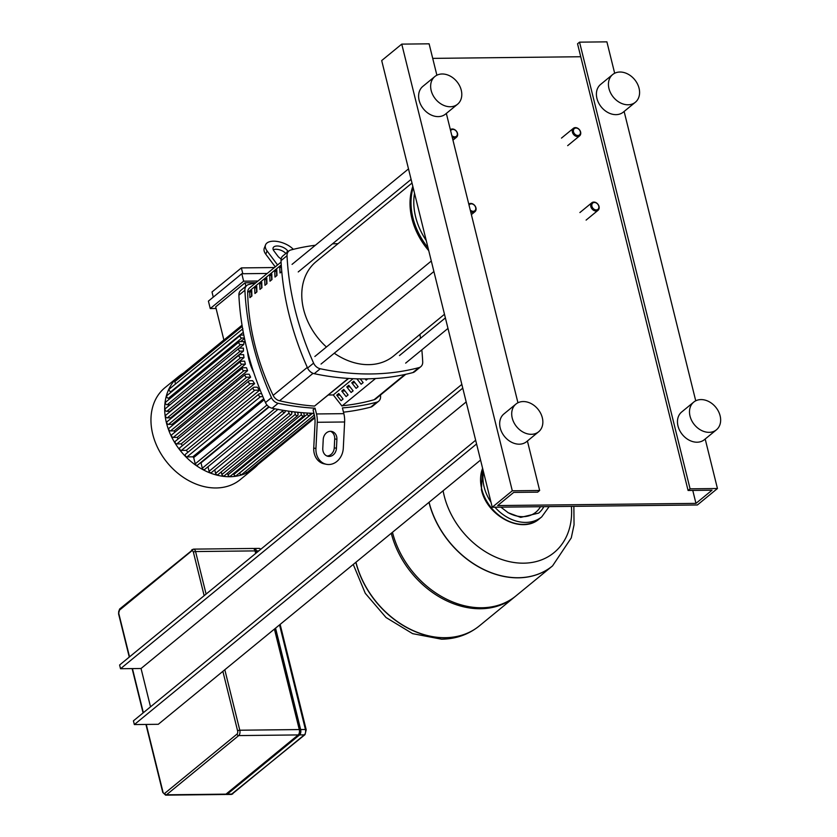 <?xml version="1.0" encoding="UTF-8"?>
<svg xmlns="http://www.w3.org/2000/svg" width="837" height="837" viewBox="0 0 837 837"><rect width="100%" height="100%" fill="white"/><g stroke="black" fill="none" stroke-linecap="round" stroke-linejoin="round"><path stroke-width="1.26" d="M462.756 388.138L461.836 384.413L119.607 665.007L120.528 668.732L462.756 388.138M476.577 443.966L475.657 440.241L133.428 720.845L134.349 724.57L476.577 443.966M466.178 401.927L141.045 668.501L120.528 668.732M150.524 706.826L141.045 668.501M480.564 460.057L158.287 724.298L134.349 724.57M255.693 553.435L255.055 550.892A4.07 2.208 -90.6 0 0 253.004 548.465L193.514 549.124A4.07 2.208 -90.6 0 1 195.565 551.552A1.632 0.544 166.1 0 0 193.399 552.221L204.155 595.693M164.753 793.33A1.632 1.255 50.7 0 0 166.479 794.805L238.702 735.587A1.632 1.255 -129.3 0 1 236.965 734.122L164.753 793.33A2.438 1.329 89.4 0 1 162.995 792.084A1.632 0.544 166.1 0 0 162.776 792.461L165.611 795.15L225.101 794.491A4.07 2.208 -90.6 0 0 225.98 794.146L298.192 734.928A4.07 2.208 -90.6 0 0 299.28 729.561L274.41 629.089M275.551 628.148L300.64 729.55A4.07 2.208 89.4 0 1 299.562 734.917L227.34 794.125A4.07 2.208 89.4 0 1 226.471 794.48A4.07 2.208 89.4 0 1 225.781 794.282M253.695 548.664A4.07 2.208 89.4 0 1 254.375 548.455A4.07 2.208 89.4 0 1 256.425 550.882L256.833 552.504M255.149 551.238A4.07 2.208 89.4 0 1 255.996 553.027L256.028 553.163M299.384 732.427A4.07 2.208 89.4 0 0 299.479 728.724L274.745 628.807M596.038 211.008A4.886 3.766 50.7 0 0 598.026 210.317A4.886 3.766 50.7 0 0 598.581 205.274A4.886 3.766 50.7 0 0 593.82 202.073A4.886 3.766 50.7 0 0 591.832 202.763A4.886 3.766 50.7 0 0 591.288 207.796A4.886 3.766 50.7 0 0 596.038 211.008M596.258 209.93A4.07 3.139 -129.3 0 1 591.916 206.247A4.07 3.139 -129.3 0 1 594.406 202.481A4.07 3.139 -129.3 0 1 598.748 206.174A4.07 3.139 -129.3 0 1 596.258 209.93M577.614 136.557A4.886 3.766 50.7 0 0 579.602 135.866A4.886 3.766 50.7 0 0 580.156 130.823A4.886 3.766 50.7 0 0 575.406 127.622A4.886 3.766 50.7 0 0 573.408 128.312A4.886 3.766 50.7 0 0 572.864 133.355A4.886 3.766 50.7 0 0 577.614 136.557M577.833 135.479A4.07 3.139 -129.3 0 1 573.491 131.796A4.07 3.139 -129.3 0 1 575.992 128.04A4.07 3.139 -129.3 0 1 580.323 131.723A4.07 3.139 -129.3 0 1 577.833 135.479M470.666 211.74A4.886 3.766 50.7 0 0 472.947 212.368A4.886 3.766 50.7 0 0 474.945 211.677A4.886 3.766 50.7 0 0 475.489 206.634A4.886 3.766 50.7 0 0 470.739 203.433A4.886 3.766 50.7 0 0 468.772 204.102M469.044 205.191A4.07 3.139 -129.3 0 1 471.325 203.851A4.07 3.139 -129.3 0 1 475.667 207.534A4.07 3.139 -129.3 0 1 473.167 211.29A4.07 3.139 -129.3 0 1 470.237 210.014M452.242 137.299A4.886 3.766 50.7 0 0 454.533 137.917A4.886 3.766 50.7 0 0 456.521 137.226A4.886 3.766 50.7 0 0 457.065 132.194A4.886 3.766 50.7 0 0 452.315 128.982A4.886 3.766 50.7 0 0 450.348 129.651M450.62 130.739A4.07 3.139 -129.3 0 1 452.901 129.4A4.07 3.139 -129.3 0 1 457.243 133.083A4.07 3.139 -129.3 0 1 454.742 136.85A4.07 3.139 -129.3 0 1 451.813 135.563M355.955 562.223A83.836 64.595 50.7 0 0 408.749 628.461A83.836 64.595 50.7 0 0 479.434 625.835A83.836 64.595 -129.3 0 1 408.749 628.461A83.836 64.595 -129.3 0 1 355.955 562.223M428.973 502.357A83.836 64.595 50.7 0 0 481.767 568.595A83.836 64.595 50.7 0 0 552.451 565.969A83.836 64.595 -129.3 0 1 481.767 568.595A83.836 64.595 -129.3 0 1 428.973 502.357M552.504 565.927A83.836 64.595 -129.3 0 1 552.451 565.969L515.948 595.902A83.836 64.595 -129.3 0 1 445.253 598.528A83.836 64.595 -129.3 0 1 392.469 532.29M515.341 596.394A83.836 64.595 -129.3 0 1 514.745 596.886A83.836 64.595 -129.3 0 1 444.049 599.512A83.836 64.595 -129.3 0 1 391.266 533.274M571.389 506.375A74.535 57.429 -129.3 0 1 523.648 563.175A74.535 57.429 -129.3 0 1 444.165 495.703A74.535 57.429 -129.3 0 1 443.108 490.764M183.272 373.239A59.417 45.784 50.7 0 0 178.7 376.42A59.417 45.784 50.7 0 0 166.458 422.926A59.417 45.784 50.7 0 0 203.799 470.101A59.417 45.784 50.7 0 0 254.04 468.312A59.417 45.784 50.7 0 0 258.058 464.462M178.7 376.42L164.973 387.667A59.417 45.784 50.7 0 0 152.732 434.173A59.417 45.784 50.7 0 0 190.083 481.348A59.417 45.784 50.7 0 0 240.324 479.57L254.04 468.312M244.488 338.441L240.637 341.601M170.089 404.752L167.159 404.784L240.585 344.593A1.632 1.255 50.7 0 1 239.853 341.611L244.184 341.569A53.317 41.076 50.7 0 0 243.724 344.551L239.309 348.171M169.995 411.302L166.814 411.333L240.24 351.132A1.632 1.255 50.7 0 1 239.497 348.161L243.441 348.108A53.317 41.076 50.7 0 0 243.421 351.101L169.995 411.302A53.317 41.076 50.7 0 0 170.016 411.741M170.581 417.83L167.295 417.862L240.711 357.671A1.632 1.255 50.7 0 1 239.978 354.689L243.63 354.647A53.317 41.076 50.7 0 0 243.996 357.629L170.581 417.83A53.317 41.076 50.7 0 0 170.717 418.709M245.387 364.158L241.956 364.189A1.632 1.255 -129.3 0 1 241.213 361.218L244.655 361.176A53.317 41.076 50.7 0 0 245 362.662A53.317 41.076 50.7 0 0 245.387 364.158L171.972 424.349A53.317 41.076 50.7 0 0 172.317 425.541M241.799 273.741L243.64 281.18L210.254 308.55L208.413 301.111L241.799 273.741L267.223 273.458M213.268 297.125L212.002 291.977L241.37 267.903L242.814 273.73M245.9 286.233L245.053 282.791L215.684 306.865L223.897 340.052L242.039 325.174M274.442 267.537L241.37 267.903M210.254 308.55L216.082 308.487M257.984 281.023L243.64 281.18M245.053 282.791L255.986 282.665M247.595 370.665L243.944 370.707A1.632 1.255 -129.3 0 1 243.201 367.736L246.486 367.694A53.317 41.076 50.7 0 0 247.595 370.665L174.169 430.867A53.317 41.076 50.7 0 0 174.766 432.3M250.629 377.173L246.695 377.215A1.632 1.255 -129.3 0 1 245.952 374.244L249.133 374.202A53.317 41.076 50.7 0 0 250.629 377.173L177.214 437.374A53.317 41.076 50.7 0 0 178.103 438.986M254.605 383.67L250.273 383.723A1.632 1.255 -129.3 0 1 249.531 380.741L252.669 380.709A53.317 41.076 50.7 0 0 254.605 383.67L181.179 443.872A53.317 41.076 50.7 0 0 182.435 445.629M259.679 390.157L254.783 390.209A1.632 1.255 -129.3 0 1 254.05 387.228L257.21 387.196A53.317 41.076 50.7 0 0 259.679 390.157L186.253 450.348A53.317 41.076 50.7 0 0 187.969 452.221M263.728 398.653L192.792 456.824A53.317 41.076 50.7 0 0 193.682 457.577L264.21 399.751M200.618 462.631A53.317 41.076 50.7 0 0 200.995 462.871L269.179 406.96M282.278 410.161L282.508 411.082A1.632 1.255 50.7 0 0 285.239 411.061L285.699 410.716M291.621 412.578L292.699 411.699M297.773 413.154L298.725 412.369M303.695 412.798L304.145 414.639A1.632 1.255 -129.3 0 1 303.81 415.916L230.395 476.117A1.632 1.255 -129.3 0 1 227.988 474.872L227.559 473.104M300.891 412.568L301.414 414.671A1.632 1.255 -129.3 0 0 303.81 415.916M268.823 406.719L197.626 465.09A1.632 1.255 -129.3 0 1 195.23 463.844L193.682 457.577M276.482 409.115A1.632 1.255 50.7 0 0 277.894 409.377M278.135 409.241L204.709 469.431A1.632 1.255 -129.3 0 1 202.313 468.197L200.995 462.871M284.904 412.327L211.489 472.528A1.632 1.255 -129.3 0 1 209.083 471.283L207.963 466.764M288.524 411.134L289.027 413.154A1.632 1.255 50.7 0 0 291.757 413.122L291.36 411.522M291.422 414.399L218.007 474.6A1.632 1.255 -129.3 0 1 215.601 473.355L214.743 469.86M294.729 411.94L295.325 414.325A1.632 1.255 50.7 0 0 298.056 414.305L297.553 412.243M297.721 415.57L224.306 475.772A1.632 1.255 -129.3 0 1 221.899 474.527L221.261 471.932M309.795 413.175L310.035 414.169A1.632 1.255 -129.3 0 1 309.7 415.445L236.285 475.636A1.632 1.255 -129.3 0 1 233.879 474.391L233.649 473.449M309.7 415.445A1.632 1.255 -129.3 0 1 307.305 414.2L307.012 413.028M314.335 414.995L241.966 474.338A1.632 1.255 -129.3 0 1 239.56 473.093L239.539 472.968M314.157 414.252A1.632 1.255 -129.3 0 1 313.153 413.321M314.712 416.962L247.428 472.131A1.632 1.255 -129.3 0 1 245.346 471.566M314.848 417.893L252.638 468.908A1.632 1.255 -129.3 0 1 251.288 468.971M179.725 376.608A1.632 1.255 -129.3 0 1 180.112 375.834L223.866 339.948M175.477 384.016L174.87 381.588A1.632 1.255 -129.3 0 1 175.215 380.312L242.081 325.488M192.792 456.824L187.038 456.887A1.632 1.255 -129.3 0 1 185.636 454.135L259.051 393.934A1.632 1.255 -129.3 0 1 259.721 393.704L261.636 393.683M186.253 450.348L181.367 450.411A1.632 1.255 -129.3 0 1 179.965 447.659L253.381 387.458M181.179 443.872L176.848 443.913A1.632 1.255 -129.3 0 1 175.446 441.172L248.871 380.971M177.214 437.374L173.269 437.416A1.632 1.255 -129.3 0 1 171.867 434.675L245.293 374.474M174.169 430.867L170.518 430.909A1.632 1.255 -129.3 0 1 169.116 428.157L242.542 367.966M171.972 424.349L168.53 424.39A1.632 1.255 -129.3 0 1 167.128 421.649L240.554 361.448M167.295 417.862A1.632 1.255 -129.3 0 1 165.893 415.121L239.309 354.919M166.814 411.333A1.632 1.255 -129.3 0 1 165.412 408.582L238.838 348.391M167.159 404.784A1.632 1.255 -129.3 0 1 165.768 402.042L239.183 341.841M170.434 398.213L168.457 398.234A1.632 1.255 -129.3 0 1 167.055 395.482L240.47 335.292A1.632 1.255 50.7 0 0 241.872 338.033L244.404 338.012M171.721 391.664L170.894 391.664A1.632 1.255 -129.3 0 1 169.492 388.923L242.918 328.721M242.678 329.004A1.632 1.255 50.7 0 0 243.002 330.803M243.797 335.03L241.14 335.062A1.632 1.255 50.7 0 0 240.47 335.292M240.585 344.593L243.724 344.551M240.24 351.132L243.421 351.101M240.711 357.671L243.996 357.629M262.881 396.654L260.453 396.686A1.632 1.255 -129.3 0 1 259.051 393.934M342.333 405.746A264.534 203.82 50.7 0 0 374.087 399.741A8.14 6.267 50.7 0 0 375.886 398.799L405.767 374.296M251.927 295.995L249.918 297.637A232.989 179.526 -129.3 0 1 249.708 292.04L251.717 290.397A232.989 179.526 50.7 0 0 251.927 295.995M251.749 291.789L249.708 292.04M251.466 292.019A230.96 177.957 50.7 0 0 251.602 296.256M256.938 291.883L254.929 293.525A232.989 179.526 -129.3 0 1 254.72 287.928L256.729 286.285A232.989 179.526 50.7 0 0 256.938 291.883M256.771 287.677L254.72 287.928M256.478 287.907A230.96 177.957 50.7 0 0 256.624 292.144M261.95 287.771L259.951 289.414A232.989 179.526 -129.3 0 1 259.742 283.816L261.74 282.174A232.989 179.526 50.7 0 0 261.95 287.771M261.782 283.565L259.742 283.816M261.5 283.795A230.96 177.957 50.7 0 0 261.636 288.033M266.972 283.659L264.963 285.302A232.989 179.526 -129.3 0 1 264.754 279.704L266.762 278.062A232.989 179.526 50.7 0 0 266.972 283.659M266.794 279.453L264.754 279.704M266.511 279.684A230.96 177.957 50.7 0 0 266.647 283.921M271.983 279.548L269.974 281.19A232.989 179.526 -129.3 0 1 269.765 275.593L271.774 273.95A232.989 179.526 50.7 0 0 271.983 279.548M271.816 275.342L269.765 275.593M271.523 275.572A230.96 177.957 50.7 0 0 271.669 279.809M276.995 275.436L274.996 277.078A232.989 179.526 -129.3 0 1 274.787 271.481L276.785 269.838A232.989 179.526 50.7 0 0 276.995 275.436M276.827 271.23L274.787 271.481M276.545 271.46A230.96 177.957 50.7 0 0 276.681 275.697M281.766 271.523L280.008 272.967A232.989 179.526 -129.3 0 1 279.799 267.369L281.337 266.114M281.42 267.348L279.799 267.369M281.63 270.016A230.96 177.957 50.7 0 0 281.692 271.586M281.086 262.086L249.593 287.907A8.14 6.267 50.7 0 0 247.679 292.479A232.989 179.526 50.7 0 0 273.144 395.388A8.14 6.267 50.7 0 0 279.568 400.787A264.534 203.82 50.7 0 0 314.555 406.091L348.286 378.429M378.659 401.226A8.14 6.267 -129.3 0 1 376.755 402.199L370.728 407.127A8.14 6.267 50.7 0 0 372.643 406.165L378.659 401.226A8.14 6.267 -129.3 0 0 380.573 396.435A276.995 213.425 50.7 0 0 380.5 395.022M315.078 408.205L313.069 409.858L314.252 414.608A16.28 8.83 89.4 0 1 315.015 422.936L313.739 448.046L315.936 448.486L317.265 422.287A16.28 8.83 -90.6 0 0 316.501 413.959L315.078 408.205A276.995 213.425 50.7 0 1 278.125 403.288A8.14 6.267 -129.3 0 1 271.481 397.648L265.465 402.576A8.14 6.267 50.7 0 0 272.109 408.226L278.125 403.288M370.728 407.127A276.995 213.425 -129.3 0 1 343.484 412.17M313.938 413.342A276.995 213.425 -129.3 0 1 272.109 408.226M315.936 448.486A16.28 13.591 101.2 0 0 326.44 464.305A16.28 13.591 101.2 0 0 343.296 448.182L344.624 421.984A16.28 8.83 89.4 0 0 343.85 413.656L342.427 407.901A276.995 213.425 50.7 0 0 376.755 402.199M246.821 285.48L240.805 290.418A8.14 6.267 50.7 0 0 238.89 295.199L244.906 290.272A8.14 6.267 -129.3 0 1 246.821 285.48A8.14 6.267 -129.3 0 1 248.735 284.517A276.995 213.425 50.7 0 1 255.819 282.801M288.943 250.943L282.927 255.871A8.14 6.267 50.7 0 0 281.012 260.663L287.028 255.724A8.14 6.267 -129.3 0 1 288.943 250.943A8.14 6.267 -129.3 0 1 290.857 249.97A276.995 213.425 50.7 0 1 315.371 245.251M287.028 255.724A276.995 213.425 50.7 0 0 313.603 363.112L307.587 368.039A276.995 213.425 -129.3 0 1 281.012 260.663M412.861 372.591A8.14 6.267 50.7 0 0 414.775 371.628L420.791 366.69A8.14 6.267 -129.3 0 1 418.877 367.652L412.861 372.591A276.995 213.425 -129.3 0 1 314.231 373.679L320.247 368.751A8.14 6.267 -129.3 0 1 313.603 363.112M307.587 368.039A8.14 6.267 50.7 0 0 314.231 373.679M320.247 368.751A276.995 213.425 50.7 0 0 418.877 367.652M421.838 349.845A276.995 213.425 50.7 0 1 422.706 361.898A8.14 6.267 -129.3 0 1 420.791 366.69M420.509 338.305A276.995 213.425 50.7 0 0 419.944 334.402M338.022 243.682A276.995 213.425 50.7 0 0 332.509 243.839M265.465 402.576A276.995 213.425 -129.3 0 1 238.89 295.199M244.906 290.272A276.995 213.425 50.7 0 0 271.481 397.648M336.736 395.148L338.744 393.505L343.086 399.05L341.077 400.693L336.736 395.148L340 395.106M342.448 398.245L342.72 399.343M341.747 391.036L343.756 389.393L348.098 394.938L346.089 396.581L341.747 391.036L345.011 390.994M347.47 394.133L347.742 395.231M346.769 386.924L348.767 385.282L353.12 390.827L351.111 392.469L346.769 386.924L350.033 386.882M352.482 390.021L352.754 391.12M351.781 382.812L353.789 381.159L358.131 386.715L356.123 388.358L351.781 382.812L355.045 382.771M357.493 385.909L357.765 387.008M360.234 378.889L363.143 382.603L361.134 384.246L356.897 378.826M362.515 381.798L362.787 382.896M367.736 378.837L366.156 380.134L365.173 378.889M353.099 378.69L333.283 394.938L328.46 394.991M348.631 378.45L314.555 406.091M375.551 378.502L341.967 406.039L333.283 394.938M323.228 439.477L322.779 448.412A8.14 6.79 101.2 0 0 328.031 456.322A8.14 6.79 101.2 0 0 336.453 448.255L336.903 439.331A8.14 6.79 101.2 0 0 331.651 431.421A8.14 6.79 101.2 0 0 323.228 439.477M330.531 431.317A8.14 6.79 -78.8 0 1 334.706 438.891L334.256 447.826A8.14 6.79 -78.8 0 1 326.953 455.987M326.44 464.305L324.243 463.865A16.28 13.591 -78.8 0 1 313.739 448.046M275.258 266.867L265.779 254.218L267.055 250.933L277.57 264.963M281.148 258.895A8.14 4.07 -158.8 0 1 277.863 256.164L273.887 250.859A8.14 4.07 -158.8 0 1 273.144 247.836A8.14 4.07 -158.8 0 1 279.6 246.235A8.14 4.07 -158.8 0 1 287.562 250.713L288.2 251.55M285.856 253.475A8.14 4.07 21.2 0 0 273.249 249.771M267.055 250.933A16.28 8.14 -158.8 0 1 265.549 244.885L264.272 248.17A16.28 8.14 21.2 0 0 265.779 254.218M265.549 244.885A16.28 8.14 -158.8 0 1 277.445 241.495A16.28 8.14 -158.8 0 1 293.316 249.342M412.003 183.031L316.166 261.604A61.049 47.039 50.7 0 0 326.44 346.999M334.256 353.214A61.049 47.039 50.7 0 0 368.688 364.65A61.049 47.039 50.7 0 0 393.568 356.018L444.489 314.273M412.829 186.348A63.894 49.226 50.7 0 0 428.743 250.681M413.143 187.624A63.894 49.226 50.7 0 0 428.031 247.794M414.535 193.274A61.854 47.667 50.7 0 0 426.232 240.522M635.367 102.25L623.324 112.116A17.912 13.8 -129.3 0 1 616.022 114.648A17.912 13.8 -129.3 0 1 598.612 102.899A17.912 13.8 -129.3 0 1 600.621 84.422L612.653 74.556A17.912 13.8 -129.3 0 1 619.955 72.024A17.912 13.8 -129.3 0 1 637.375 83.763A17.912 13.8 -129.3 0 1 635.367 102.25A17.912 13.8 -129.3 0 1 628.064 104.782A17.912 13.8 -129.3 0 1 610.644 93.033A17.912 13.8 -129.3 0 1 612.653 74.556M716.43 429.81L704.388 439.676A17.912 13.8 -129.3 0 1 697.085 442.208A17.912 13.8 -129.3 0 1 679.675 430.469A17.912 13.8 -129.3 0 1 681.684 411.982L693.716 402.116A17.912 13.8 -129.3 0 1 701.019 399.584A17.912 13.8 -129.3 0 1 718.439 411.333A17.912 13.8 -129.3 0 1 716.43 429.81A17.912 13.8 -129.3 0 1 709.127 432.342A17.912 13.8 -129.3 0 1 691.707 420.603A17.912 13.8 -129.3 0 1 693.716 402.116M457.577 104.217L445.535 114.083A17.912 13.8 -129.3 0 1 438.243 116.615A17.912 13.8 -129.3 0 1 420.823 104.876A17.912 13.8 -129.3 0 1 422.831 86.389L434.863 76.523A17.912 13.8 -129.3 0 1 442.166 73.991A17.912 13.8 -129.3 0 1 459.586 85.74A17.912 13.8 -129.3 0 1 457.577 104.217A17.912 13.8 -129.3 0 1 450.275 106.749A17.912 13.8 -129.3 0 1 432.855 94.999A17.912 13.8 -129.3 0 1 434.863 76.523M538.641 431.777L526.599 441.654A17.912 13.8 -129.3 0 1 519.306 444.185A17.912 13.8 -129.3 0 1 501.886 432.436A17.912 13.8 -129.3 0 1 503.895 413.959L515.927 404.083A17.912 13.8 -129.3 0 1 523.23 401.551A17.912 13.8 -129.3 0 1 540.65 413.3A17.912 13.8 -129.3 0 1 538.641 431.777A17.912 13.8 -129.3 0 1 531.338 434.309A17.912 13.8 -129.3 0 1 513.918 422.57A17.912 13.8 -129.3 0 1 515.927 404.083M697.378 504.973L492.24 507.243L512.296 490.796L539.656 490.492L537.647 492.146L513.709 492.407L497.659 505.569L695.966 503.372L712.015 490.21L688.077 490.472L690.086 488.829L717.445 488.526L697.378 504.973M436.883 75.215L429.109 43.817L401.76 44.12L381.693 60.567L492.24 507.243M401.76 44.12L512.296 490.796M446.341 113.434L517.946 402.785M527.404 440.994L539.656 490.492M692.764 490.419L695.966 503.372M580.742 56.738L432.719 58.381M614.672 73.248L606.898 41.85L579.549 42.153L577.54 43.796L688.077 490.472M579.549 42.153L690.086 488.829M624.13 111.457L695.735 400.818M705.193 439.027L717.445 488.526M298.192 734.928L238.702 735.587A4.07 2.208 -90.6 0 0 239.79 730.22A1.632 0.544 166.1 0 0 237.614 730.9A2.438 1.329 89.4 0 1 236.965 734.122M165.611 795.15A4.07 2.208 -90.6 0 0 166.479 794.805L225.98 794.146M222.872 671.337L237.614 730.9M299.28 729.561L239.79 730.22L224.818 669.746M206.101 594.103L195.565 551.552L255.055 550.892M129.536 656.878L118.77 613.416A1.632 0.544 166.1 0 0 118.561 613.783L129.275 657.087M162.995 792.084L146.255 724.434M143.347 712.706L132.434 668.596M192.646 549.48A1.632 1.255 50.7 0 0 191.642 550.976A2.438 1.329 89.4 0 1 193.399 552.221M118.77 613.416A2.438 1.329 89.4 0 1 119.429 610.194A1.632 1.255 -129.3 0 1 119.764 608.917L118.561 613.783M119.429 610.194L191.642 550.976M260.935 549.135L259.167 548.402A4.07 2.208 89.4 0 1 260.621 549.386M279.537 624.883L305.432 729.498A1.632 0.544 -13.9 0 1 306.206 729.759L280.133 624.392M300.64 729.55L305.432 729.498A4.07 2.208 89.4 0 1 304.344 734.865A1.632 1.255 50.7 0 0 305.013 734.635L306.206 729.759M232.791 793.842A1.632 1.255 -129.3 0 1 232.131 794.072A4.07 2.208 89.4 0 1 231.253 794.428L305.013 734.635M299.562 734.917L304.344 734.865L232.131 794.072L227.34 794.125M256.425 550.882L258.842 550.851M355.851 562.307A83.836 64.595 50.7 0 0 445.148 637.773A83.836 64.595 50.7 0 0 479.329 625.919A83.836 64.595 50.7 0 0 479.381 625.877M573.868 506.343L574.046 524.82L571.273 537.888L552.556 565.885A83.836 64.595 -129.3 0 1 518.385 577.729A83.836 64.595 -129.3 0 1 429.078 502.273M500.871 507.149L508.268 512.778L520.708 517.392L538.63 513.102A34.181 26.345 50.7 0 0 543.841 506.678M507.651 512.39A31.743 24.461 50.7 0 0 522.937 516.68A31.743 24.461 50.7 0 0 540.461 506.709M483.472 471.838A39.067 30.101 50.7 0 0 484.131 487.029A39.067 30.101 50.7 0 0 490.974 502.148M494.929 507.222A39.067 30.101 50.7 0 0 525.793 522.403A39.067 30.101 50.7 0 0 541.727 516.879L549.135 506.615M482.614 468.364A39.067 30.101 50.7 0 0 481.725 488.996A39.067 30.101 50.7 0 0 523.387 524.37A39.067 30.101 50.7 0 0 539.321 518.846L541.727 516.879M247.522 351.446A53.317 41.076 50.7 0 0 248.892 359.471A53.317 41.076 50.7 0 0 253.684 372.35M227.988 474.872L301.414 414.671M195.23 463.844L266.993 405.003M202.313 468.197L274.787 408.77M209.083 471.283L282.508 411.082M215.601 473.355L289.027 413.154M221.899 474.527L295.325 414.325M233.879 474.391L307.305 414.2M239.56 473.093L312.494 413.3M174.87 381.588L242.228 326.367M170.894 391.664L243.274 332.32M168.457 398.234L241.872 338.033M168.53 424.39L241.956 364.189M187.038 456.887L260.453 396.686M181.367 450.411L254.783 390.209M176.848 443.913L250.273 383.723M173.269 437.416L246.695 377.215M170.518 430.909L243.944 370.707M404.867 374.495L374.087 399.741M279.568 400.787L313.048 373.333M247.679 292.479L281.253 264.942M307.294 367.391L273.144 395.388M334.256 447.826L336.453 448.255M334.706 438.891L336.903 439.331M344.624 421.984L317.265 422.287M343.85 413.656L316.501 413.959M286.788 252.711L287.562 250.713M162.776 792.461L145.941 724.434M143.096 712.915L132.131 668.606M119.764 608.917L193.514 549.124M254.375 548.455L259.167 548.402M226.471 794.48L231.253 794.428M586.099 220.1L598.026 210.317M579.905 212.546L591.832 202.763M567.674 145.648L579.602 135.866M561.481 138.095L573.408 128.312M471.377 214.607L474.945 211.677M452.953 140.156L456.521 137.226M353.256 564.441L365.288 593.318L386.035 617.518L412.631 633.651L441.559 639.196C455.935 638.997 468.532 634.572 479.329 625.919L514.745 596.886M539.321 518.846C521.943 534.592 486.883 516.23 481.401 489.561L482.572 468.176M298.234 271.931L411.103 179.39M292.05 264.377L408.508 168.896M399.458 355.568L445.378 317.914M405.652 363.122L447.983 328.407M321.042 364.053L433.901 271.512M314.848 356.499L431.306 261.018"/></g></svg>
